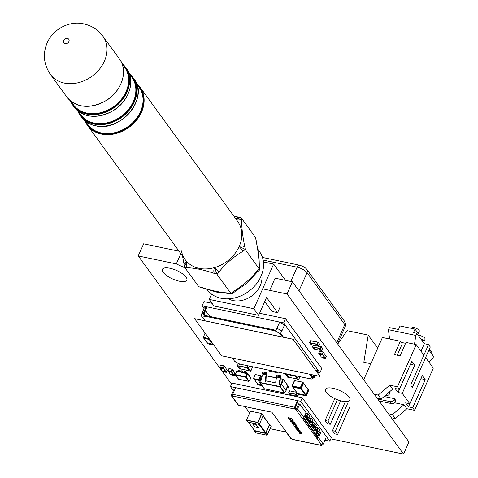 <?xml version="1.0" encoding="UTF-8"?>
<svg xmlns="http://www.w3.org/2000/svg" width="478" height="478" viewBox="0 0 478 478"><rect width="100%" height="100%" fill="white"/><g stroke="black" fill="none" stroke-linecap="round" stroke-linejoin="round"><path stroke-width="0.72" d="M261.693 274.581A21.994 17.59 144 0 1 254.063 294.089A21.994 17.59 144 0 1 233.073 300.554A21.994 17.59 144 0 1 228.37 298.828M269.735 290.283L275.095 278.178L292.422 281.805L408.953 441.947L403.569 454.1L330.8 438.864M211.545 294.084L209.191 299.395L213.983 305.98L258.634 315.331L266.551 297.459L277.616 312.66L271.922 311.471L264.728 301.582M209.191 299.395L253.842 308.746L273.643 264.065L263.42 261.926M253.842 308.746L258.634 315.331M279.923 304.289L279.863 307.599L277.616 312.66M273.643 264.065L285.497 280.359M310.921 424.84A0.89 0.311 -156.1 0 0 311.572 424.811A0.89 0.311 -156.1 0 0 311.519 424.607A0.89 0.311 -156.1 0 0 310.306 423.998M306.84 418.901A0.89 0.311 -156.1 0 0 307.695 419.433A0.89 0.311 -156.1 0 0 308.406 419.421A0.89 0.311 -156.1 0 0 308.358 419.218A0.89 0.311 -156.1 0 0 307.497 418.692A0.89 0.311 -156.1 0 0 306.786 418.704A0.89 0.311 -156.1 0 0 306.84 418.901M304.713 415.866A0.89 0.311 -156.1 0 0 305.812 416.386M305.191 415.531A0.89 0.311 -156.1 0 0 304.886 415.478M315.151 429.184A0.89 0.311 -156.1 0 0 314.201 429.107A0.89 0.311 -156.1 0 0 314.255 429.304A0.89 0.311 -156.1 0 0 315.534 429.925M317.709 432.357A0.89 0.311 -156.1 0 0 317.774 432.291A0.89 0.311 -156.1 0 0 317.721 432.094A0.89 0.311 -156.1 0 0 317.392 431.807M313.347 428.174A0.89 0.311 -156.1 0 0 313.646 428.079A0.89 0.311 -156.1 0 0 313.598 427.876A0.89 0.311 -156.1 0 0 312.743 427.35M324.932 440.19L329.766 441.206L300.728 401.299L230.408 386.577L233.419 390.717M244.945 406.551L249.57 412.908M270.064 428.706L286.089 432.058M329.766 441.206L331.326 437.687L302.287 397.78L231.967 383.057L230.408 386.577M300.728 401.299L302.287 397.78M242.059 385.172L244.921 385.77M247.419 386.296L250.275 386.893M252.778 387.419L255.634 388.017M258.138 388.536L260.994 389.14M263.492 389.66L266.354 390.257M268.851 390.783L271.707 391.38M238.552 405.213L271.88 412.191L291.144 438.583L292.536 439.348L321.013 445.311L320.607 444.749L321.592 444.958L295.984 409.76L294.591 408.995L232.708 396.041L233.121 396.597L232.135 396.393L238.552 405.213A1.315 1.052 144 0 1 237.984 404.86L231.567 396.041A1.315 1.052 -36 0 0 232.135 396.393M289.22 418.889L287.923 417.581L291.443 418.322L292.309 419.511L291.18 418.441L290.086 418.214L290.761 419.146L289.674 418.125L288.485 417.88L289.22 418.889L287.935 417.587M290.295 420.365L288.945 418.985L292.793 420.658L292.124 419.738L292.536 419.821L293.384 420.987L289.531 419.308L290.295 420.365M291.897 421.333L291.03 420.628L291.897 421.333M298.619 429.387L297.663 429.429L295.906 428.599L296.82 428.318L298.553 429.154L297.657 429.441L295.84 428.366M300.692 433.743L301.708 433.486L300.692 433.743L300.029 432.835L299.425 433.014L300.262 433.63L299.055 432.937L299.951 432.644L301.773 433.719M299.389 432.871L300.035 432.829L300.692 433.737M302.036 432.883L298.374 431.939L302.036 432.883M300.704 432.16L298.147 431.628L297.633 430.869L300.005 431.204L298.081 431.168L300.704 432.16M298.057 431.072L298.738 431.114M300.74 431.096L297.22 430.355L296.742 429.632L297.746 429.591L300.74 431.096M297.441 427.087L294.221 426.239L297.74 426.974L297.973 427.296L295.302 427.135L298.887 428.557L295.374 427.816L298.123 428.216L294.717 426.92L297.441 427.087L294.233 426.239M293.934 425.366L292.638 424.064L296.157 424.799L297.023 425.988L295.894 424.918L294.801 424.691L295.476 425.623L294.388 424.601L293.199 424.356L293.934 425.366L292.65 424.064M292.883 423.914L291.717 422.791L295.38 423.735L292.279 423.084L292.883 423.914M294.089 422.97L294.573 422.612L294.084 422.982L292.524 422.695L290.606 421.261L294.119 421.996L294.567 422.618L294.084 422.982L293.175 422.654M302.395 418.495A1.315 1.052 144 0 0 303.948 417.587L306.099 412.735L299.754 404.018L298.702 403.796L296.551 408.648L295.464 408.499L295.057 407.943L297.68 401.92M321.114 431.67L318.497 437.579A1.315 1.052 -36 0 1 316.944 438.481L317.41 437.43L303.428 418.214M295.464 408.499L294.998 409.556M234.124 389.122L231.507 395.031A1.315 1.052 -36 0 0 231.567 396.041M321.013 445.311A1.315 0.639 101.8 0 0 321.246 445.472A1.315 0.639 101.8 0 0 321.897 444.976M293.038 439.449A1.315 0.639 -78.2 0 1 292.763 439.509A1.315 0.639 -78.2 0 1 292.536 439.348M232.708 396.041A1.315 0.639 -78.2 0 1 232.744 394.278L235.367 388.369M297.244 401.323L294.621 407.232A1.315 0.639 101.8 0 0 294.591 408.995M317.392 437.406L320.063 431.449M325.835 438.153L323.218 444.068A1.315 1.052 144 0 1 321.592 444.958M295.984 409.76A1.315 1.052 -36 0 0 297.603 408.869L299.754 404.018M284.792 429.937A1.315 1.052 -36 0 0 285.456 430.845M291.144 438.583A1.315 1.052 144 0 1 290.582 438.23L284.96 430.511M248.13 407.184A1.315 0.639 -78.2 0 1 247.855 407.238A1.315 0.639 -78.2 0 1 247.658 407.119M269.036 411.594A1.315 0.639 101.8 0 0 269.234 411.713A1.315 0.639 101.8 0 0 269.461 411.683M292.303 419.505L291.186 418.435L290.086 418.214M290.755 419.134L289.68 418.119L288.485 417.88M290.289 420.353L288.951 418.985M292.136 419.738L292.793 420.658M293.378 420.981L289.531 419.308M291.891 421.327L291.042 420.628M293.187 422.594L292.524 422.689L290.612 421.267M292.369 422.486L292.399 421.805L291.168 421.548L292.369 422.486L292.399 421.817L291.168 421.554M293.874 422.761L293.862 422.116L292.811 421.901L293.874 422.761L293.856 422.122L292.811 421.901M292.877 423.902L292.47 423.831M292.47 423.819L291.723 422.791M295.374 423.723L292.279 423.084M297.017 425.982L296.611 425.904M296.617 425.898L295.894 424.918M295.9 424.912L294.801 424.691M295.47 425.611L294.388 424.601M294.394 424.595L293.199 424.356M297.967 427.29L295.302 427.135M298.881 428.545L295.231 427.613M294.729 426.92L298.123 428.216M298.182 429.065L296.276 428.676L297.483 429.226L298.182 429.071L296.235 428.539M300.728 431.084L297.083 430.152M297.418 430.218L296.796 429.812M299.079 430.296L297.896 429.788L297.173 429.907L298.308 430.415L299.079 430.302L297.143 429.8M300.698 432.154L298.003 431.425M297.686 431.042L298.374 431.497M300.148 431.401L298.744 431.108M302.03 432.871L298.38 431.939M300.262 433.624L299.061 432.925M301.307 433.624L300.405 432.925M303.883 417.724L313.508 430.947L314.13 429.543L304.51 416.326M313.508 430.947L312.851 431.031L303.494 418.166M313.789 428.915L314.13 429.543M259.488 424.106L265.798 432.775L269.383 424.685L263.073 416.015M248.476 422.229L254.744 430.845L265.29 433.056L259.022 424.44M258.293 427.529L256.112 424.536L252.599 423.801L254.774 426.794L258.293 427.529M254.744 430.845A0.412 0.329 144 0 1 254.517 430.535M269.192 424.261A0.412 0.329 144 0 1 269.383 424.685M265.798 432.775A0.412 0.329 144 0 1 265.29 433.056M252.617 423.807L254.774 426.794L258.281 427.517M296.605 408.529L295.452 406.945M296.085 408.63L295.225 407.453M306.601 417.109L307.252 417.216M307.229 417.175L307.886 417.366M306.392 416.798L307.832 417.109L306.38 416.756M306.894 416.583L307.617 416.84L306.727 416.738M306.159 416.505L307.551 416.894M307.372 416.481L306.553 416.189M308.8 418.077L307.055 415.848L308.86 418.035L309.702 416.135L308.047 413.864L307.055 415.848L305.155 415.448L306.81 417.724L308.71 418.119L309.684 416.177M305.926 416.189L306.547 416.207M306.087 416.207L307.217 416.463M306.703 416.41L307.223 416.446M306.673 416.679L306.32 416.523L306.745 416.565M306.751 416.553L306.32 416.523M306.386 416.81L307.832 417.109M307.163 417.037L306.541 416.834M309.941 421.769L310.598 421.877M310.563 421.853L311.232 422.02M309.732 421.459L311.172 421.763L309.714 421.429M310.24 421.238L310.963 421.5L310.067 421.393M309.499 421.16L310.891 421.548M310.718 421.142L309.272 420.843M312.14 422.731L310.395 420.503L312.206 422.695L313.042 420.795L311.387 418.519L310.551 420.419L308.495 420.108L310.15 422.379L312.05 422.779L313.024 420.837M310.049 421.064L309.427 420.867M310.091 421.208L309.66 421.184M309.726 421.471L311.172 421.763M309.881 421.506L311.011 421.745M310.503 421.692L311.017 421.727M313.305 426.352L313.771 426.501M313.078 426.006L314.542 426.394M313.431 425.976L314.327 426.065L313.598 425.82M312.863 425.743L314.255 426.131M314.076 425.719L313.257 425.426M312.624 425.378L313.251 425.444M315.504 427.314L313.759 425.085L315.564 427.272L316.406 425.372L314.751 423.102L313.759 425.085L311.859 424.685L313.514 426.962L315.414 427.356L316.388 425.414M313.407 425.647L312.785 425.462L313.299 425.498M313.305 425.486L312.791 425.444M313.383 425.904L313.018 425.767L313.449 425.802M313.454 425.79L313.018 425.767M313.855 426.286L314.375 426.322L313.753 426.125M313.765 426.107L313.245 426.071M314.07 426.46L314.422 426.621M317.249 431.156L317.918 431.323M316.633 431.072L317.099 431.222M317.858 431.066L317.039 430.774M316.406 430.726L317.034 430.792M316.759 430.696L317.655 430.786L316.926 430.541M316.191 430.463L317.583 430.851M317.404 430.439L316.579 430.152M315.952 430.098L316.573 430.164M318.832 432.034L317.087 429.806L318.892 431.998L319.734 430.098L318.079 427.822L317.087 429.806L315.187 429.405L316.842 431.682L318.742 432.082L319.716 430.14M316.729 430.379L316.113 430.182L316.627 430.218M316.633 430.206L316.119 430.17M316.34 430.499L316.783 430.511M317.081 430.845L317.703 431.048M317.183 431.007L317.709 431.031M317.087 430.833L316.573 430.792M315.139 433.504L315.361 433.928M314.679 433.188L315.133 433.516M314.315 433.349L314.763 433.797M316.765 434.329L314.888 433.964L316.699 434.335L315.916 433.259L316.645 431.455M314.309 433.361L314.835 433.815M314.697 433.444L314.315 433.092L314.703 433.432M314.781 433.731L314.321 433.074M316.436 435.667L317.117 436.408M316.018 435.47L316.55 435.924L316.585 436.295L316.072 435.828M317.978 436.157L317.673 435.572L318.587 433.612L317.278 433.337L317.96 433.492M316.06 435.84L316.012 435.482M316.454 435.924L316.072 435.572L316.46 435.912M316.532 436.211L316.155 435.84M327.436 423.723L330.25 424.309L327.926 421.118L325.112 420.526L327.436 423.723M340.653 400.833L330.25 424.309M337.396 399.745L327.926 421.118M334.815 398.628L325.112 420.526M334.809 433.857L337.623 434.442L335.299 431.252L332.491 430.666L334.809 433.857M347.464 403.808L335.299 431.252M349.782 407.005L337.623 434.442M344.65 403.223L332.491 430.666M337.725 344.064L347.112 330.68L368.203 335.102L363.854 362.252L369.482 363.429A2.468 1.972 144 0 1 370.54 364.093A2.468 1.972 144 0 1 370.599 364.182L370.54 364.093M368.203 335.102L377.704 348.151M201.28 287.278A4.386 2.133 101.8 0 0 202.045 287.822L198.794 286.758L201.28 287.278C211.425 290.66 220.495 292.554 228.484 292.978L230.97 293.498L216.737 273.936L214.431 273.452C204.022 269.909 194.833 267.985 186.868 267.68A4.386 2.133 -78.2 0 1 186.982 261.801A32.474 25.973 -36 0 0 214.544 267.572L214.807 267.495A32.474 25.973 -36 0 0 239.173 246.493L239.281 246.254A32.474 25.973 -36 0 0 236.084 219.48M181.473 250.92A32.474 25.973 -36 0 0 186.826 261.639A4.386 2.402 173.2 0 0 184.018 264.286A4.386 2.402 173.2 0 0 184.024 264.292M258.939 255.921A32.367 25.89 144 0 1 259.022 256.883M231.549 294L230.97 293.498L233.168 291.604C242.256 286.173 250.275 279.266 257.212 270.877L257.66 271.641L251.249 278.537A32.367 25.89 144 0 1 241.014 287.302L231.794 293.934L229.249 293.516A4.386 2.133 101.8 0 1 228.484 292.978M229.255 293.51L220.567 292.62A32.367 25.89 144 0 1 216.51 292.076L202.045 287.816A4.386 2.133 101.8 0 0 202.134 287.834M257.708 249.11L259.458 251.512A32.367 25.89 144 0 1 255.844 284.607A32.367 25.89 144 0 1 221.009 298.26A32.367 25.89 144 0 1 207.111 289.608L206.717 289.065M256.25 240.924A4.386 2.402 173.2 0 0 256.244 240.828L255.682 237.739L241.444 218.177L241.713 220.412A4.386 2.402 173.2 0 0 236.246 219.432M257.654 271.647L259.476 270.076L259.399 267.25A4.386 2.402 173.2 0 0 259.399 267.244L259.004 256.596L256.238 240.816A4.386 2.402 173.2 0 0 256.244 240.816A4.386 2.402 173.2 0 0 255.969 240.147L255.682 237.739M259.399 267.244A4.386 2.402 173.2 0 0 259.124 266.575C259.148 259.243 258.096 250.43 255.969 240.147M259.674 269.568L245.178 249.42L239.299 246.385M233.168 291.604L233.611 292.369M198.794 286.758L184.562 267.202L184.275 266.431L186.982 261.801M236.018 219.121A4.386 2.133 -78.2 0 1 238.379 217.155L241.444 218.177M236.138 219.288L240.5 217.598M241.713 220.412C241.611 227.773 242.675 236.7 244.909 247.186A4.386 2.402 173.2 0 0 239.281 246.254M244.909 247.186L245.178 249.42L243.141 251.177L239.173 246.493M243.141 251.177C233.802 256.602 225.676 263.605 218.769 272.179L214.807 267.495A32.474 25.973 -36 0 0 239.227 246.373A32.474 25.973 -36 0 0 237.709 221.451L140 87.175A32.474 25.973 -36 0 0 136.433 83.375L140 87.175A32.474 25.973 -36 0 1 141.518 112.097A32.474 25.973 -36 0 1 115.413 133.679A32.474 25.973 -36 0 1 87.486 125.391L84.965 120.82A32.474 25.973 -36 0 0 87.486 125.391L185.195 259.668A32.474 25.973 -36 0 0 214.807 267.495M218.769 272.179L216.737 273.936L214.682 267.602M214.431 273.452A4.386 2.133 -78.2 0 1 214.544 267.572M317.099 372.201L319.937 372.792L321.808 368.568L285.509 318.689L259.554 313.257M319.937 372.792L283.639 322.913L285.509 318.689M212.035 303.309L203.945 301.612L202.075 305.836L204.052 308.561M283.639 322.913L202.075 305.836M205.534 310.592L209.794 316.448M309.63 374.22L312.032 377.518A2.468 2.241 58.6 0 0 314.249 377.512L312.188 378.773A2.468 2.241 -121.4 0 1 309.965 378.779L239.651 364.057A2.468 0.55 118.8 0 1 239.4 364.105L234.429 361.374A2.468 0.55 -61.2 0 0 234.68 361.326L232.278 358.022M234.363 360.884A2.468 0.55 -61.2 0 0 234.429 361.374M309.965 378.779L312.032 377.518L312.343 376.813A1.643 1.494 58.6 0 0 314.375 376.18L313.012 377.011M314.249 377.512A2.468 2.241 58.6 0 0 315.074 376.568L315.564 375.463M316.042 370.749L317.051 370.127L317.756 370.516L317.045 372.123M317.051 370.127L316.502 371.376M314.763 375.296L314.375 376.18M312.546 376.909L313.389 375.003M275.436 330.19A1.643 0.364 -61.2 0 0 276.643 328.428L279.618 322.196L276.935 328.249A2.468 0.55 -61.2 0 1 275.125 330.895L275.436 330.19L205.116 315.468L204.805 316.173L275.125 330.895L280.09 333.626L282.558 337.02M279.618 322.196L284.583 324.932L281.901 330.979A2.468 0.55 118.8 0 1 280.09 333.626M205.211 320.822L202.744 317.434A2.468 2.241 -121.4 0 1 201.573 314.16L204.249 308.113L206.317 306.852L207.016 307.24L204.339 313.287A1.643 1.494 58.6 0 0 205.116 315.468M280.58 333.166L283.532 337.223M310.598 374.423L312.343 376.813M206.317 306.852L203.634 312.905A2.468 2.241 58.6 0 0 204.805 316.173L202.744 317.434M194.63 318.683L293.104 339.225L320.081 376.407L293.074 339.296L194.63 318.683L221.637 355.793L320.081 376.407M275.884 372.374L275.256 371.514L276.589 372.607L277.3 372.565L277.557 371.992M270.59 371.161L270.16 371.227L269.49 370.307L270.572 371.137L270.052 370.42L270.93 371.424L275.896 372.422M276.356 372.368L275.955 372.284M270.225 371.077L269.574 371.101L268.905 370.181M295.237 394.481L295.798 394.601L296.886 396.095L296.324 395.981L294.95 394.039L289.955 393.173M290.026 393.179L291.478 395.175L296.444 396.172L294.878 394.195L290.098 393.024M296.474 396.041L296.904 396.119M295.506 392.074L289.68 390.843L288.837 392.737L289.68 390.843L291.293 391.213M290.779 394.816L291.138 394.912M289.471 393.275L290.032 393.394L291.12 394.888L290.558 394.774L289.393 392.892L288.837 392.737L296.223 394.284L296.904 392.749L296.223 394.284L295.655 394.362M298.702 394.302L297.597 396.459L295.314 394.308M289.549 393.101L289.979 393.041M296.402 392.056L295.583 391.9M295.721 394.195L296.396 394.32L297.023 392.91M289.298 392.832L288.664 392.701L289.507 390.801L291.192 391.153M290.708 394.983L289.214 393.012M290.714 395.001L290.098 394.756M222.21 370.856L225.736 371.639L223.477 368.699L220.197 368.054L222.21 370.856M225.765 371.502L223.794 368.681L220.573 368.096L223.208 368.646M224.809 366.751L227.169 370.235L226.327 372.135L223.28 367.946L224.122 366.046L223.393 368.401L219.683 367.385L220.645 365.108L224.164 365.843L220.531 365.21M225.592 371.92L222.724 371.048L226.327 372.135L227.169 370.235L226.447 369.321M220.197 368.054L220.143 367.737M224.116 365.855L220.645 365.108M224.164 365.843L224.821 366.728M223.387 368.383L223.208 367.845L224.045 365.945M226.04 371.818L226.399 372.237L227.241 370.336L226.351 369.112M225.963 371.998L222.557 371.286M226.249 372.308L222.539 371.298M317.404 345.982L315.809 344.136L310.837 343.138L312.409 345.116L317.374 346.114M316.233 344.268L310.885 343.114M312.433 341.167L317.995 342.326L317.153 344.226L309.768 342.684L310.61 340.784L309.768 342.684L311.644 344.943L311.053 344.799L309.601 342.804L311.142 344.853M316.585 344.303L317.153 344.226L317.995 342.326L316.454 342.003M317.834 346.06L317.434 345.976M312.068 344.853L311.638 344.925M310.963 343.335L312.05 344.829L311.489 344.716L310.401 343.216L310.963 343.335M310.401 343.216L310.849 343.12M316.167 344.423L317.255 345.923L317.816 346.036L316.729 344.542L316.167 344.423L317.326 344.262L318.157 342.206L316.514 341.842M309.601 342.804L310.431 340.742L312.2 340.922M310.144 342.953L309.69 342.857M316.645 344.136L317.966 346.245L318.778 346.257L319.609 344.202L318.187 342.308M324.867 357.562L322.542 354.831L324.795 357.723M319.495 354.019L321.282 356.988L324.807 357.771M319.382 354.168L322.542 354.831M322.536 354.335L325.399 358.267L326.241 356.367L323.188 352.172L322.351 354.073L323.188 352.172L323.821 353.051M319.214 353.863L319.268 354.186M324.664 358.046L321.796 357.18L324.676 357.783M322.28 354.778L319.412 353.905L322.291 354.509M321.885 357.723L325.357 358.464L326.313 356.463L325.536 355.399M325.518 355.453L326.241 356.367L325.399 358.267L325.034 358.124M324.741 357.873L325.112 357.95M322.459 354.509L322.274 353.977L323.116 352.077L323.893 352.854M322.465 354.527L319.041 353.828L318.76 353.236L319.716 351.234L323.188 351.981M320.362 350.183L318.766 348.337L313.801 347.339L315.366 349.316L320.332 350.32M319.196 348.468L313.843 347.321M318.856 346.09L320.953 346.526L320.111 348.426L312.726 346.885L313.413 345.331L312.726 346.885L314.602 349.143L314.01 349L312.558 347.004L314.1 349.054M319.543 348.504L320.111 348.426L320.953 346.526L319.394 346.221M320.792 350.26L320.397 350.177M315.026 349.054L314.602 349.125M313.921 347.536L315.008 349.03L314.446 348.916L313.359 347.416L313.921 347.536M313.359 347.416L313.867 347.183M319.125 348.623L320.212 350.123L320.774 350.243L319.686 348.743L319.125 348.623L319.525 348.516M312.558 347.004L313.239 345.289M313.108 347.153L312.648 347.058M319.609 348.337L320.284 348.468L321.12 346.407L319.412 346.209M319.531 348.534L320.929 350.452L321.736 350.458L322.572 348.402L321.144 346.508M261.645 378.2L260.462 379.879L261.532 379.932M265.051 380.667L275.597 382.878M279.11 383.613L281.56 384.294L283.37 379.592L287.523 385.304L283.382 379.526M287.523 385.304L286.059 390.484L281.56 384.294L280.317 386.744L279.827 386.463L282.868 379.323L283.34 379.371M260.671 379.753L259.757 382.657L264.065 388.477M286.059 390.484L284.279 392.916L279.827 386.463L259.727 382.436M279.929 386.935L280.317 386.744L284.673 392.725M259.936 382.298L259.895 382.741M284.428 392.916L264.346 388.781M280.98 378.929L283.34 379.365L287.499 385.077L286.095 390.556M265.923 373.79L262.41 373.055L262.882 372.009L266.401 372.744L265.923 373.79L266.515 374.919C265.26 377.542 264.92 379.765 265.505 381.593M265.971 380.536L266.401 372.744M262.41 373.055L263.002 374.184L266.515 374.919M263.002 374.184C261.741 376.801 261.406 379.024 261.986 380.858M279.989 376.736L276.469 376.001L276.947 374.955L280.461 375.69L279.989 376.736L280.58 377.865C279.325 380.482 278.985 382.705 279.564 384.533M280.036 383.481L280.461 375.69M276.469 376.001L277.067 377.13L280.58 377.865M277.067 377.13C275.806 379.747 275.471 381.97 276.051 383.798M286.692 388.435L287.541 387.317M287.039 387.801L288.222 388.046L288.682 386.983L287.75 386.11L287.308 386.248M287.451 387.311L288.222 388.046M237.094 371.113L236.688 371.281L235.469 374.782A0.412 0.329 144 0 0 235.678 375.176L235.672 374.656L245.602 376.736L247.484 373.288A0.412 0.329 144 0 1 247.664 373.742L250.831 378.098A0.412 0.329 -36 0 0 250.651 377.644M235.505 374.662L236.449 371.328L237.309 371.406M247.042 373.163L246.003 371.77L245.626 372.619L246.266 373.449L247.664 373.742L246.098 377.011L249.038 381.05L250.741 378.247M240.822 372.141L237.47 371.621M239.293 371.824L240.607 371.848M244.342 372.882L241.014 372.386L240.404 371.573L240.822 370.659L242.537 371.03L242.113 371.878L242.746 372.709M242.806 372.559L244.127 372.583M246.325 373.294L247.323 373.258M237.494 371.651L236.891 370.803L237.309 369.924L236.885 370.797L237.309 369.924L238.994 370.277L240.04 371.693M240.01 371.687L238.97 370.301L238.6 371.143L239.233 371.974M244.527 373.127L243.917 372.272L244.348 371.406L246.051 371.765L247.066 373.169L246.056 371.788L245.626 372.673L246.212 373.479L244.503 373.091M244.294 371.424L243.917 372.266L244.294 371.43M308.226 389.289A0.412 0.329 144 0 1 308.244 389.606L305.908 394.882A0.412 0.329 144 0 1 305.4 395.163L306.051 395.742M305.4 395.163L297.31 393.472A0.412 0.329 144 0 1 297.119 393.041L297.119 393.041M292.44 386.774A0.412 0.329 -36 0 0 292.667 387.084L300.752 388.775A0.412 0.329 -36 0 0 301.26 388.5L300.327 387.628L302.67 382.352L303.166 382.621A0.412 0.329 -36 0 0 303.148 382.31M300.752 388.775L300.315 388.178A0.412 0.329 -36 0 0 300.823 387.903L303.166 382.621L303.602 383.225L301.26 388.5M305.908 394.882L306.344 395.485L308.68 390.203L303.596 383.225A0.412 0.329 -36 0 0 303.578 382.908M228.329 371.394L231.609 372.207L232.798 369.954L232.422 369.297M231.854 372.081L233.885 374.872L234.829 372.744L235.164 373.312M230.916 374.848L230.36 374.184M230.474 374.334L233.891 374.86L234.112 375.487M213.457 344.554L207.261 342.816M208.761 338.101L208.599 338.735L209.107 339.434L209.46 339.063M209.107 339.434L203.831 338.328L203.234 337.576L204.931 333.501L203.329 337.354L208.605 338.46L209.358 339.296M289.011 377.309L286.663 374.429L286.77 373.921M296.438 375.947L295.207 375.69M299.927 376.676L298.762 379.305L297.358 379.203M297.28 379.185L295.105 375.917M241.073 369.028L238.731 366.148L239.514 364.117M249.217 366.058L248.405 367.899L247.174 367.642L247.986 365.801M252.533 367.002L250.831 371.03L249.426 370.928M249.343 370.91L247.174 367.642M261.448 384.981L257.528 383.864M259.626 380.345L261.341 376.479L260.833 375.78L259.118 379.651L253.501 378.63L255.312 374.537L260.582 375.642L258.867 379.789L253.591 378.684L254.099 379.383L259.375 380.488L259.118 379.651L259.375 380.488M402.261 393.376L414.731 365.228L411.827 361.237L399.357 389.385L397.469 386.792L416.177 344.572L423.872 355.148L410.62 385.053L412.359 387.443L425.611 357.538L433.307 368.114L414.599 410.333L412.711 407.74L425.181 379.592L422.277 375.6L409.807 403.749L402.261 393.376L398.037 392.492L410.471 364.29M412.711 407.74L408.493 406.856L420.927 378.66M397.469 386.792L389.731 385.172L392.635 389.158L381.151 399.058L378.247 395.067L374.226 394.225M389.014 392.283L389.833 393.4L390.144 392.695L389.522 391.846M384.109 396.507L394.499 398.682L395.951 400.678L395.641 401.383A3.286 2.629 144 0 1 391.578 403.605L390.126 401.61L377.71 399.01M414.599 410.333L406.862 408.714L403.958 404.723L394.583 402.757M408.493 406.856L405.589 402.864L409.807 403.749M398.037 392.492L395.133 388.5L399.357 389.385M416.177 344.572L405.977 342.439L400.056 355.805L394.428 354.628L400.355 341.262L382.424 337.504L363.698 379.759M378.247 395.067L389.731 385.172M397.206 355.208L402.243 343.855L400.355 341.262M414.731 365.228L410.512 364.344M425.181 379.592L420.963 378.707M391.357 417.766L395.378 418.609L406.862 408.714M379.162 401.006L391.578 403.605M394.499 398.682L394.189 399.387L395.641 401.383M390.126 401.61A3.286 2.629 -36 0 0 394.189 399.387M385.256 395.521L385.77 395.629L385.525 395.288M389.833 393.4A3.286 2.629 144 0 1 385.77 395.629M395.378 418.609L392.474 414.623L403.958 404.723M392.474 414.623L388.453 413.781M377.13 398.216L381.151 399.058M411.552 328.398L411.773 327.896A4.111 1.446 23.9 0 1 414.079 327.567A4.111 1.446 23.9 0 1 417.886 329.223A4.111 1.446 23.9 0 1 419.29 331.224L418.256 333.554M418.316 335.448A4.111 1.446 23.9 0 1 419.887 335.544A4.111 1.446 23.9 0 1 423.693 337.205A4.111 1.446 23.9 0 1 425.097 339.207L424.064 341.537M389.606 339.01L388.417 329.7L389.355 327.591L398.497 329.503L400.056 325.99L415.035 329.121L413.476 332.64L416.78 333.333L415.842 335.442L414.492 344.22M428.545 344.59L410.62 385.053L412.359 387.443L430.29 346.986L428.545 344.59L424.327 343.706L416.78 333.333M429.011 362.21L432.686 358.59L433.618 356.48L428.933 350.039M424.327 343.706L421.004 351.21M388.417 329.7L415.842 335.442M405.589 343.318L401.179 342.397M429.435 348.916L431.873 352.268L431.377 353.391M415.035 329.121L418.298 333.614L417.802 334.737M422.301 340.922L422.803 339.798L421.243 339.47M423.61 342.72L424.106 341.591L422.803 339.798M332.969 388.285A13.366 4.702 -156.1 0 0 325.47 389.361A13.366 4.702 -156.1 0 0 335.783 399.07A13.366 4.702 -156.1 0 0 349.908 400.188A13.366 4.702 -156.1 0 0 345.337 393.681A13.366 4.702 -156.1 0 0 332.969 388.285M169.911 268.236A13.366 4.702 -156.1 0 0 162.412 269.305A13.366 4.702 -156.1 0 0 172.725 279.021A13.366 4.702 -156.1 0 0 186.85 280.138A13.366 4.702 -156.1 0 0 182.279 273.625A13.366 4.702 -156.1 0 0 169.911 268.236M179.035 251.195L143.639 243.786L138.25 255.939L231.513 384.097M262.655 288.855L287.033 293.958L403.569 454.1M287.033 293.958L292.422 281.805M138.25 255.939L176.292 263.904L185.094 267.925M176.292 263.904L180.833 253.663M299.383 265.153A4.111 2.002 101.8 0 0 297.119 267.19A8.222 2.892 23.9 0 1 307.055 272.651A4.111 3.286 -36 0 0 306.882 269.514L344.614 321.371L345.624 323.714L345.289 326.384A8.222 2.892 23.9 0 0 344.805 324.526L336.745 342.714M263.139 260.074L297.119 267.19L290.791 281.464M344.626 321.389A4.111 3.286 144 0 1 344.805 324.526L307.055 272.651L298.995 290.839M294.621 407.232L232.744 394.278M323.218 444.068L318.497 437.579M303.948 417.587L297.603 408.869M255.736 432.871L267.023 435.249L265.66 433.391L254.338 431.025L255.676 432.859L266.993 435.225L271.128 426.251L269.789 424.416L265.864 433.283L267.16 435.171M254.445 430.57L265.66 433.17L269.592 424.309L269.269 424.237M257.821 422.618L246.499 420.246L247.831 422.086L259.154 424.452L257.821 422.397L261.753 413.53L250.43 411.164L246.505 420.031L257.821 422.397L259.357 424.345L263.288 415.478L261.95 413.643L257.821 422.618M246.445 420.025L250.52 411.08L246.409 420.043L247.741 421.96M271.128 426.251L267.083 435.219M255.581 432.733L254.266 430.977L254.392 430.493M259.243 424.446L247.897 422.098M263.276 415.352L259.321 424.398M305.113 415.28L305.932 413.392L305.161 415.28L307.055 415.681L307.898 413.781L305.932 413.392L305.089 415.292L306.745 417.629M308.065 413.84L306.069 413.321L308.238 414.073M309.463 415.764L309.642 416.177M308.304 414.169L309.397 415.669M308.83 418.077L306.834 417.736M308.459 419.935L309.344 418.041L308.501 419.941L310.401 420.335L311.244 418.435L309.272 418.053L308.43 419.953L310.198 422.391M310.085 422.289L312.176 422.737M311.405 418.495L309.409 417.981L311.578 418.734M312.809 420.419L312.982 420.831M311.644 418.824L312.737 420.329M311.817 424.518L312.636 422.63L311.865 424.518L313.759 424.918L314.602 423.018L312.636 422.63L311.793 424.53L313.562 426.968M313.449 426.866L315.534 427.314M314.691 422.97L312.773 422.558L314.942 423.311M316.167 425.002L316.346 425.414M315.008 423.406L316.101 424.906M315.145 429.238L315.964 427.35L315.187 429.244L317.087 429.638L317.93 427.738L315.964 427.35L315.122 429.25L316.89 431.694M316.771 431.586L318.862 432.04M318.097 427.798L316.101 427.284L318.264 428.031M319.495 429.722L319.674 430.134M318.336 428.127L319.429 429.632M316.759 431.61L315.916 433.259L314.094 432.877M316.824 434.293L317.697 432.351L317.284 431.783M316.257 431.019L313.717 430.481M316.4 431.114L313.682 430.547M313.956 432.68L315.922 433.092L316.86 434.281L317.703 432.381L317.326 431.795M313.711 430.487L316.209 431.013M317.356 431.801L317.703 432.381M317.745 436.677L316.705 436.456L317.75 436.665M318.898 434.072L318.665 433.755L317.673 435.733L315.91 435.368M318.007 433.498L318.635 433.63M318.922 434.018L317.249 433.403M315.767 435.171L318.055 435.972M318.677 433.719L318.91 434.042M257.212 270.877L259.411 268.983L259.124 266.575M186.868 267.68L184.562 267.202M136.78 84.152A32.062 25.645 144 0 1 141.016 111.828A32.062 25.645 144 0 1 101.444 133.523A32.062 25.645 144 0 1 85.598 121.394M135.417 103.72A32.474 25.973 144 0 1 95.331 125.696A32.474 25.973 144 0 1 81.391 117.014C84.726 121.52 89.398 124.429 95.403 125.744C120.773 132.711 149.632 97.154 133.906 78.798A32.474 25.973 144 0 1 135.417 103.72M81.391 117.014L77.705 110.842A32.474 25.973 -36 0 0 80.226 115.413A32.474 25.973 -36 0 0 108.148 123.7A32.474 25.973 -36 0 0 134.258 102.125A32.474 25.973 -36 0 0 132.741 77.197A32.474 25.973 -36 0 0 129.174 73.403L133.906 78.798M129.657 74.257A32.092 25.669 144 0 1 121.442 116.865A32.092 25.669 144 0 1 78.38 111.577M126.646 68.82A32.474 25.973 144 0 1 128.164 93.742A32.474 25.973 144 0 1 102.053 115.323A32.474 25.973 144 0 1 74.132 107.036L72.967 105.435A32.474 25.973 -36 0 0 100.888 113.722A32.474 25.973 -36 0 0 126.999 92.146A32.474 25.973 -36 0 0 125.481 67.225A32.474 25.973 -36 0 0 121.914 63.425L126.646 68.82C135.824 80.406 129.126 101.533 112.928 110.854C96.741 119.219 83.811 117.947 74.132 107.036M70.451 100.876A32.474 25.973 -36 0 0 72.967 105.435L70.445 100.87M122.452 64.321A32.104 25.681 144 0 1 114.188 106.893A32.104 25.681 144 0 1 71.132 101.665M66.872 97.064C76.701 108.082 89.774 109.271 106.08 100.631C122.015 91.184 128.463 70.326 119.386 58.848A32.474 25.973 144 0 1 120.904 83.769A32.474 25.973 144 0 1 94.793 105.351A32.474 25.973 144 0 1 66.872 97.064L50.399 74.425A32.474 25.973 -36 0 0 64.339 83.106A32.474 25.973 -36 0 0 80.005 82.252A32.474 25.973 -36 0 0 104.425 61.13A32.474 25.973 -36 0 0 102.913 36.209C98.044 29.72 91.68 25.621 83.811 23.9C70.864 20.614 53.464 27.754 46.832 43.588C42.662 54.432 43.851 64.709 50.399 74.425M129.335 73.815L131.832 77.251A31.709 25.364 144 0 1 128.289 109.671A31.709 25.364 144 0 1 94.166 123.049A31.709 25.364 144 0 1 80.555 114.565L78.051 111.129M122.045 63.753L124.597 67.261A31.733 25.382 144 0 1 121.048 99.705A31.733 25.382 144 0 1 86.9 113.089A31.733 25.382 144 0 1 73.277 104.604L70.726 101.097M136.672 84.003L139.044 87.265A31.65 25.316 144 0 1 135.507 119.62A31.65 25.316 144 0 1 101.45 132.968A31.65 25.316 144 0 1 87.862 124.507L85.49 121.245M65.104 43.665A3.065 2.45 144 0 1 64.201 39.632A3.065 2.45 144 0 1 68.844 39.381A3.065 2.45 144 0 1 66.585 43.588A3.065 2.45 144 0 1 65.104 43.665M239.651 364.057L234.68 361.326M281.901 330.979L276.935 328.249M203.634 312.905L201.573 314.16M268.959 370.193L269.664 371.161M276.762 371.824L277.3 372.565M276.344 371.741L277.049 372.703M297.597 396.459L296.145 394.464M297.848 396.316L296.396 394.32M290.212 394.912L288.76 392.916M223.202 368.12L219.683 367.385M223.208 367.845L219.689 367.11M317.326 344.262L318.778 346.257M318.169 342.362L319.621 344.357M317.075 344.405L318.527 346.401M321.802 357.705L325.321 358.44M318.76 353.236L322.274 353.977M319.603 351.336L323.116 352.077M318.754 353.517L322.268 354.252M320.284 348.468L321.736 350.458M321.126 346.568L322.578 348.564M320.033 348.605L321.485 350.601M276.858 378.062L266.915 375.983M260.462 379.879L259.763 382.304M261.765 377.805L260.552 379.741M279.827 386.881L259.936 382.717M282.976 379.197L281.016 378.785M276.905 377.925L266.957 375.845M240.028 371.693L239 370.283L238.594 371.197L239.185 372.004M243.553 372.428L242.537 371.03L243.541 372.428L242.537 371.065L242.161 371.908M241.014 372.386L240.428 371.525L242.113 371.878L242.699 372.738M242.537 371.065L240.798 370.683M248.763 381.283L238.773 379.251M238.391 378.905A0.412 0.329 -36 0 0 238.618 379.215L235.678 375.176L245.608 377.256L245.602 376.736L246.098 377.011A0.412 0.329 144 0 1 245.608 377.256L248.548 381.295A0.412 0.329 -36 0 0 249.038 381.05L248.919 381.193M236.909 370.791L238.594 371.197L236.909 370.791M237.315 369.93L239 370.283L237.285 369.948M242.113 371.938L240.404 371.531M243.941 372.26L245.626 372.619L243.941 372.26L244.509 373.115M246.056 371.794L244.318 371.418M297.567 393.519L292.918 387.138M305.92 394.858L301.271 388.471M305.436 395.169L300.793 388.781M308.167 389.791L303.518 383.404M306.249 395.623L306.344 395.485A0.412 0.329 144 0 1 305.836 395.76L297.746 394.069A0.412 0.329 144 0 1 297.519 393.758M297.908 394.099L305.908 395.814A0.412 0.412 0 0 0 306.368 395.575L308.704 390.299A0.412 0.412 0 0 0 308.663 389.893A0.412 0.329 144 0 1 308.68 390.203L308.621 390.341M297.31 393.472L297.818 394.117A0.412 0.412 0 0 1 297.573 393.956L297.137 393.358M292.667 387.084L292.231 386.487L300.315 388.178L300.327 387.628L292.243 385.937L294.579 380.655L302.897 382.149M294.579 380.655L294.812 380.452A0.412 0.412 0 0 0 294.352 380.691L294.579 380.655M292.231 386.487L292.034 386.063A0.412 0.329 -36 0 0 292.231 386.487M292.094 385.925L294.352 380.691L292.01 385.967A0.412 0.412 0 0 0 292.052 386.373L292.488 386.977M228.49 371.549L230.527 374.346M232.78 369.99L234.812 372.786M232.804 369.942L234.835 372.732M231.585 372.201L233.617 374.991M232.798 369.954L232.433 369.458L231.25 371.43L231.609 372.207M232.183 369.321L231.25 371.43L227.994 370.988L229.135 368.556L232.183 369.321M228.012 370.761L228.902 368.675L227.97 370.785L228.353 371.484M228.442 371.543L228.078 371.042L231.495 371.567L231.86 372.063M235.194 373.246L234.268 375.403L235.194 373.246M234.208 375.427L230.725 374.68M235.092 373.031L234.818 372.589M230.39 374.28L230.838 374.836L234.005 375.499L233.64 374.997M212.859 344.052L209.37 339.266M212.626 344.226L209.143 339.44M207.566 343.168L204.082 338.382M212.591 344.22L213.098 344.919L207.822 343.819L207.315 343.12M205.468 333.572L205.044 333.489M203.258 337.349L204.931 333.501M208.952 338.364L208.599 338.735L203.323 337.629L203.831 338.328M297.149 379.012L288.712 377.244L297.137 378.994M286.639 374.358L295.075 376.126M286.692 374.095L295.135 375.857M285.539 373.665L285.342 374.113L286.663 374.429M288.843 377.423L287.613 377.166L285.432 374.172L286.669 374.155M296.724 376.007L296.33 376.455L298.714 379.377M298.619 379.436L296.33 376.455L295.099 376.192M240.763 368.95L249.205 370.713M238.701 366.082L247.144 367.845M238.761 365.813L247.198 367.582M238.414 363.567L237.411 365.837L238.731 366.148M238.355 363.531L237.429 365.61M240.906 369.141L239.675 368.885L237.5 365.891L238.737 365.873M252.515 367.229L252.199 366.686M249.498 366.118L248.399 368.174L250.783 371.095M250.681 371.161L248.399 368.174L247.168 367.917M261.89 377.453L261.281 376.61M260.45 379.765L261.872 377.506L261.263 376.658M260.104 380.954L259.638 380.321M260.002 381.307L259.411 380.488M257.833 384.222L254.35 379.436M261.956 385.68L258.09 384.868L257.582 384.169M253.525 378.403L255.312 374.537M262.458 257.421L299.413 265.159C303.148 266.282 305.627 267.728 306.864 269.496M337.558 343.831L345.289 326.384M321.246 445.472L292.763 439.509M269.234 411.713L247.855 407.238M313.066 431.108L312.761 431.042M314.052 429.142L304.588 416.141M269.365 424.368L263.157 415.836M254.565 430.738L248.363 422.211M309.696 416.039L308.041 413.769M313.042 420.7L311.387 418.423M316.4 425.283L314.745 423.006M319.728 430.003L318.073 427.726M184.012 264.191L182.536 256.011M238.289 217.137L233.664 215.889M184.018 264.286L184.275 266.431M119.386 58.848L102.913 36.209M288.67 392.862L290.122 394.858M222.766 371.597L226.285 372.338M319.609 344.202L318.157 342.206M325.357 358.464L321.837 357.729M323.23 351.975L319.716 351.234M322.572 348.402L321.12 346.407M259.697 382.358L260.432 379.807M259.697 382.352L264.406 388.817L284.296 392.982L286.077 390.592M281.022 378.761L283.34 379.365M266.963 375.816L276.911 377.901M287.368 386.027L287.75 386.11M237.064 371.071L236.927 371.042A0.412 0.412 0 0 0 236.449 371.328L235.439 374.71M250.854 378.194A0.412 0.412 0 0 0 250.831 377.751L247.658 373.402A0.412 0.412 0 0 0 247.413 373.24L246.564 373.061M240.577 371.806L239.532 371.591M244.097 372.541L243.051 372.326M237.476 371.639L236.891 370.832M250.848 378.206L249.05 381.157A0.412 0.412 0 0 1 248.62 381.348L238.689 379.269A0.412 0.412 0 0 1 238.438 379.108L235.499 375.069A0.412 0.412 0 0 1 235.445 374.698M242.543 371.059L240.822 370.659M297.447 393.496L292.805 387.114M230.468 374.334L228.436 371.537M232.81 369.888L234.847 372.685M232.302 369.219L229.135 368.556M204.028 338.37L207.512 343.156M207.231 343.061L207.858 343.843L213.134 344.949L213.475 344.578M288.879 377.447L287.523 377.106L285.342 374.113L285.444 373.647M297.316 379.215L298.774 379.353L299.957 376.682M249.217 370.737L240.781 368.968M240.942 369.171L239.586 368.831L237.411 365.837L238.325 363.519M249.379 370.934L250.842 371.077L252.557 367.206M261.908 377.405L261.299 376.568M254.296 379.424L257.779 384.21M257.493 384.115L258.126 384.892L261.968 385.698M254.009 379.329L253.483 378.427L255.198 374.555"/></g></svg>
